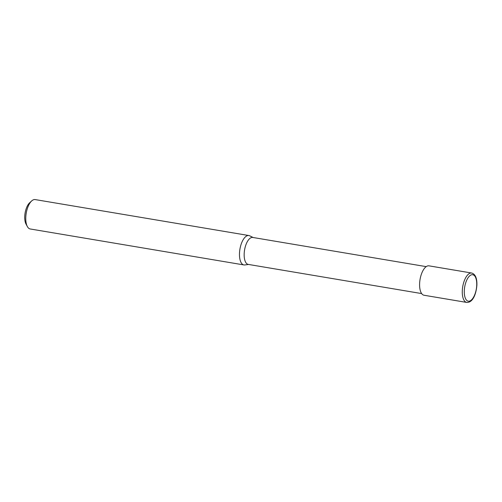 <?xml version="1.0" encoding="UTF-8"?>
<svg xmlns="http://www.w3.org/2000/svg" width="502" height="502" viewBox="0 0 502 502"><rect width="100%" height="100%" fill="white"/><g stroke="black" fill="none" stroke-linecap="round" stroke-linejoin="round"><path stroke-width="0.75" d="M253.159 237.515L249.695 235.808A14.903 6.557 99.6 0 0 248.873 235.538L35.165 199.576A14.903 6.557 99.6 0 0 33.188 199.89A14.903 6.557 99.6 0 0 31.676 200.925L29.643 202.783A12.425 5.466 99.6 0 0 25.1 212.999A12.425 5.466 99.6 0 0 26.054 224.143L27.365 226.559A14.903 6.557 99.6 0 0 30.214 228.975L243.922 264.937A14.903 6.557 99.6 0 0 244.794 264.949L248.628 264.466M31.676 200.925A14.903 6.557 99.6 0 0 26.223 213.187A14.903 6.557 99.6 0 0 27.365 226.559M248.873 235.538A14.903 6.557 99.6 0 0 246.896 235.846A14.903 6.557 99.6 0 0 239.636 251.301A14.903 6.557 99.6 0 0 243.922 264.937M421.661 293.582L248.233 264.403A13.667 6.011 -80.4 0 1 244.173 253.861A13.667 6.011 -80.4 0 1 250.962 237.735A13.667 6.011 -80.4 0 1 252.77 237.452L426.198 266.631M419.609 283.743A14.903 6.557 -80.4 0 1 428.984 265.84L471.667 273.025A14.903 6.557 -80.4 0 0 462.292 290.922A14.903 6.557 -80.4 0 0 466.722 302.424L424.039 295.245A14.903 6.557 -80.4 0 1 419.609 283.743M464.3 290.827A13.416 5.898 -80.4 0 1 470.97 274.996A13.416 5.898 -80.4 0 1 476.731 285.067A13.416 5.898 -80.4 0 1 470.067 300.899A13.416 5.898 -80.4 0 1 464.3 290.827M466.722 302.424C473.028 302.775 476.291 293.551 476.9 284.898C477.044 278.077 475.306 274.123 471.667 273.025"/></g></svg>
